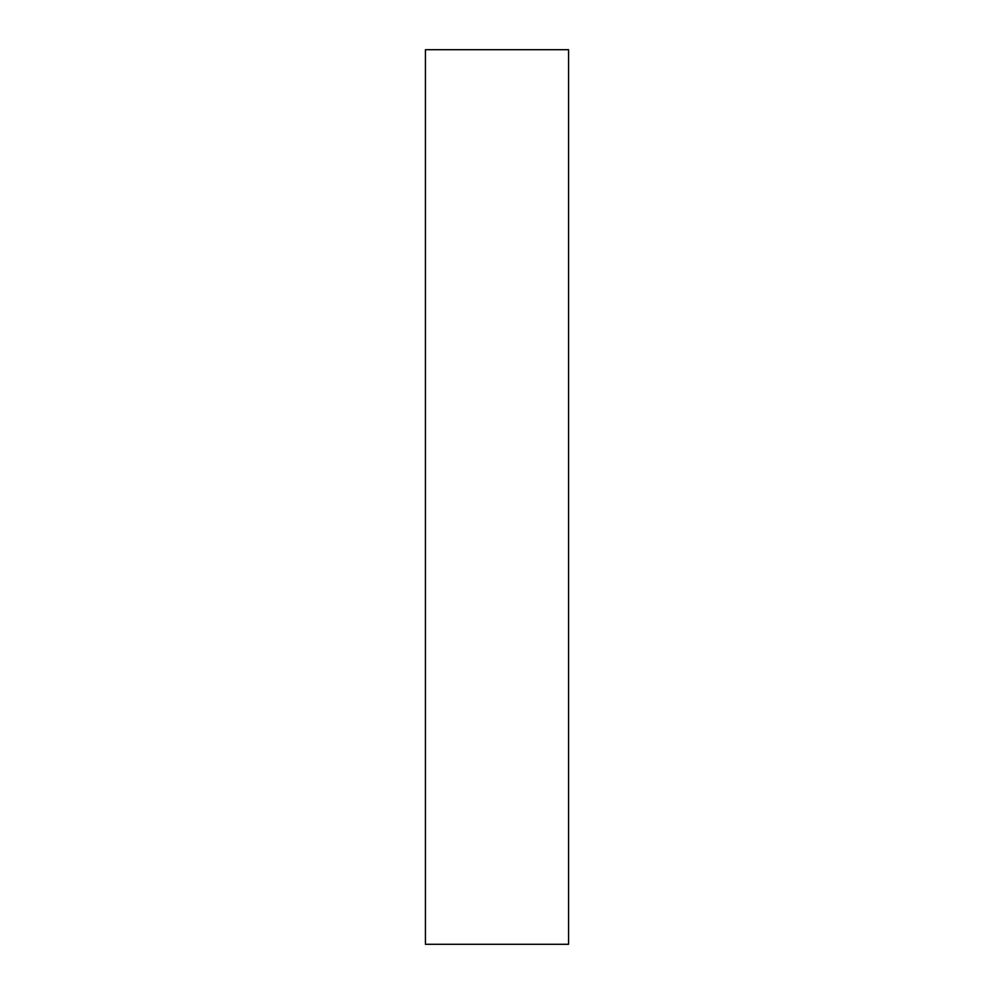 <?xml version="1.0" encoding="UTF-8"?>
<svg xmlns="http://www.w3.org/2000/svg" width="994" height="994" viewBox="0 0 994 994"><rect width="100%" height="100%" fill="white"/><g stroke="black" fill="none" stroke-linecap="round" stroke-linejoin="round"><path stroke-width="1.49" d="M568.568 49.7L568.568 944.3L425.432 944.3L425.432 49.7L568.568 49.7"/></g></svg>
